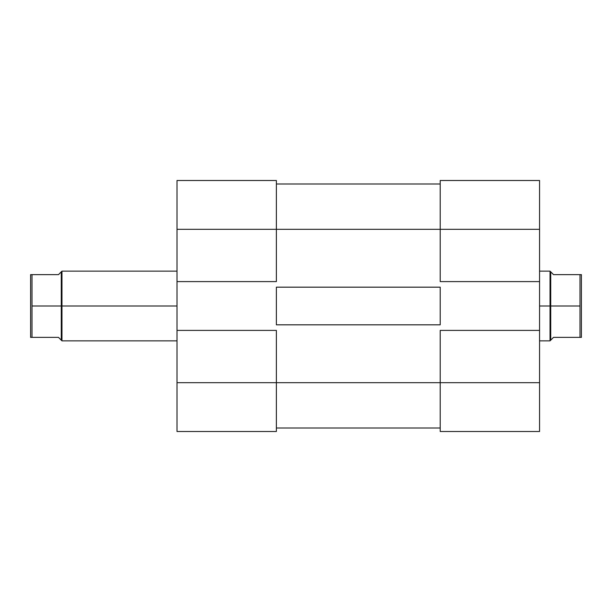 <?xml version="1.0" encoding="UTF-8"?>
<svg xmlns="http://www.w3.org/2000/svg" width="612" height="612" viewBox="0 0 612 612"><rect width="100%" height="100%" fill="white"/><g stroke="black" fill="none" stroke-linecap="round" stroke-linejoin="round"><path stroke-width="0.92" d="M276.372 382.691L177.013 382.691L177.013 330.404L276.372 330.404L276.372 382.691L276.372 330.404L177.013 330.404L177.013 431.498L276.372 431.498L276.372 382.691L177.013 382.691L177.013 431.498L276.372 431.498L276.372 382.691L440.212 382.691L276.372 382.691M276.372 180.502L177.013 180.502L177.013 330.404L177.013 229.309L276.372 229.309L276.372 180.502L177.013 180.502L177.013 229.309L276.372 229.309L276.372 281.597L276.372 180.502M276.372 281.597L177.013 281.597L276.372 281.597M440.212 428.01L276.372 428.01L440.212 428.01M276.372 287.173L440.212 287.173L440.212 324.827L276.372 324.827L276.372 287.173L440.212 287.173L440.212 324.827L276.372 324.827L276.372 287.173M440.212 229.309L276.372 229.309L440.212 229.309L440.212 281.597L539.57 281.597L539.57 229.309L440.212 229.309L440.212 281.597L539.57 281.597L539.57 180.502L440.212 180.502L440.212 229.309L539.57 229.309L539.57 180.502L440.212 180.502L440.212 229.309M440.212 183.99L276.372 183.99L440.212 183.99M539.57 431.498L440.212 431.498L539.57 431.498L539.57 281.597L539.57 330.404L440.212 330.404L440.212 431.498L440.212 382.691L539.57 382.691L539.57 330.404L440.212 330.404L440.212 382.691L539.57 382.691L539.57 431.498M61.973 306L177.013 306L61.973 306L61.973 271.139L61.973 306L61.276 306L61.973 306L61.973 340.861L61.973 306M61.276 271.835L61.276 306L31.992 306L31.992 337.373L58.492 337.373L61.276 340.165L61.276 271.835L58.492 274.627L30.6 274.627L30.6 337.373L58.492 337.373L61.276 340.165L61.276 306L31.992 306L31.992 274.627L31.992 337.373L30.6 337.373L30.6 274.627L58.492 274.627L61.973 271.139L177.013 271.139M550.027 306L539.57 306L550.027 306L550.027 340.861L550.027 306L550.723 306L550.027 306L550.027 271.139L550.027 306M539.57 271.139L550.027 271.139L550.723 271.835L550.723 306L580.008 306L580.008 274.627L581.4 274.627L581.4 337.373L580.008 337.373L580.008 306L580.008 337.373L553.508 337.373L550.723 340.165L550.723 306L580.008 306L580.008 274.627L553.508 274.627L550.723 271.835L550.723 340.165L553.508 337.373L581.4 337.373L581.4 274.627L553.508 274.627L551.427 272.539M550.723 340.165L550.027 340.861L539.57 340.861M177.013 340.861L61.973 340.861L61.276 340.165"/></g></svg>
